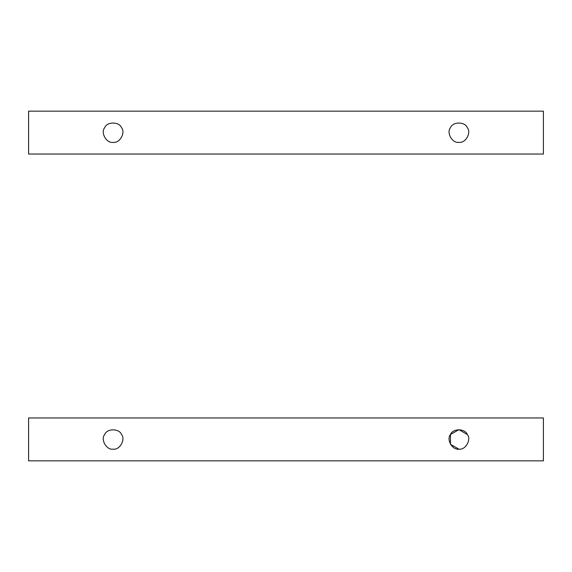 <?xml version="1.0" encoding="UTF-8"?>
<svg xmlns="http://www.w3.org/2000/svg" width="572" height="572" viewBox="0 0 572 572"><rect width="100%" height="100%" fill="white"/><g stroke="black" fill="none" stroke-linecap="round" stroke-linejoin="round"><path stroke-width="0.86" d="M458.901 449.149L450.457 444.272L450.457 434.527L458.901 429.651L467.345 434.527C471.614 439.575 465.408 450.321 458.901 449.149C465.408 450.321 471.614 439.575 467.345 434.527C465.107 428.306 452.695 428.306 450.457 434.527C446.189 439.575 452.395 450.321 458.901 449.149C465.408 450.321 471.614 439.575 467.345 434.527C465.107 428.306 452.695 428.306 450.457 434.527C446.189 439.575 452.395 450.321 458.901 449.149C452.395 450.321 446.189 439.575 450.457 434.527M113.099 449.149C106.592 450.321 100.386 439.575 104.655 434.527C106.892 428.306 119.305 428.306 121.543 434.527C125.811 439.575 119.605 450.321 113.099 449.149C119.605 450.321 125.811 439.575 121.543 434.527C119.305 428.306 106.892 428.306 104.655 434.527C100.386 439.575 106.592 450.321 113.099 449.149C119.605 450.321 125.811 439.575 121.543 434.527C125.811 439.575 119.605 450.321 113.099 449.149C106.592 450.321 100.386 439.575 104.655 434.527C100.386 439.575 106.592 450.321 113.099 449.149M28.6 460.853L28.6 417.953L543.4 417.953L543.4 460.853L28.6 460.853L543.4 460.853L543.4 417.953L28.6 417.953L28.6 460.853M104.655 434.527C106.892 428.306 119.305 428.306 121.543 434.527M113.099 142.349C106.592 143.522 100.386 132.775 104.655 127.728C106.892 121.507 119.305 121.507 121.543 127.728C125.811 132.775 119.605 143.522 113.099 142.349C119.605 143.522 125.811 132.775 121.543 127.728C119.305 121.507 106.892 121.507 104.655 127.728C100.386 132.775 106.592 143.522 113.099 142.349C119.605 143.522 125.811 132.775 121.543 127.728C125.811 132.775 119.605 143.522 113.099 142.349C106.592 143.522 100.386 132.775 104.655 127.728C100.386 132.775 106.592 143.522 113.099 142.349M458.901 142.349C452.395 143.522 446.189 132.775 450.457 127.728C452.695 121.507 465.107 121.507 467.345 127.728C471.614 132.775 465.408 143.522 458.901 142.349C465.408 143.522 471.614 132.775 467.345 127.728C465.107 121.507 452.695 121.507 450.457 127.728C446.189 132.775 452.395 143.522 458.901 142.349C465.408 143.522 471.614 132.775 467.345 127.728C471.614 132.775 465.408 143.522 458.901 142.349C452.395 143.522 446.189 132.775 450.457 127.728C446.189 132.775 452.395 143.522 458.901 142.349M28.6 154.047L28.6 111.147L543.4 111.147L543.4 154.047L28.6 154.047L543.4 154.047L543.4 111.147L28.6 111.147L28.6 154.047M450.457 127.728C452.695 121.507 465.107 121.507 467.345 127.728M104.655 127.728C106.892 121.507 119.305 121.507 121.543 127.728"/></g></svg>
